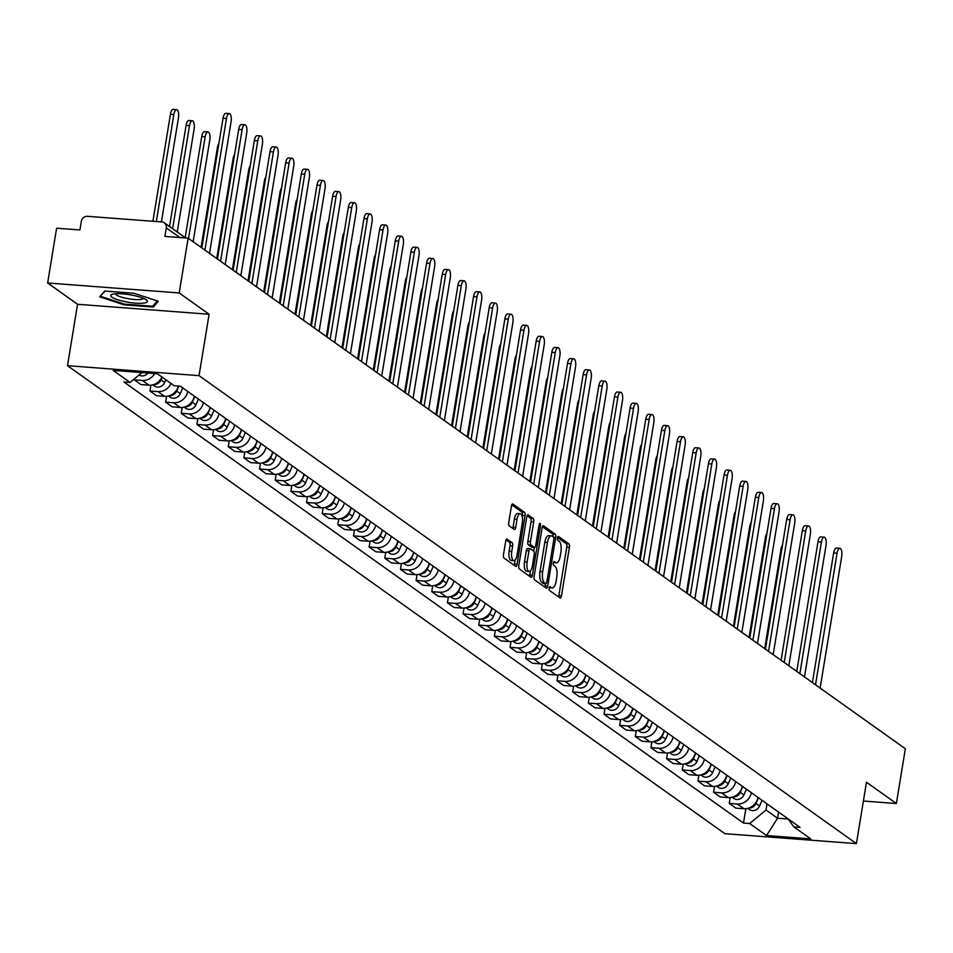 <?xml version="1.0" encoding="UTF-8"?>
<svg xmlns="http://www.w3.org/2000/svg" width="953" height="953" viewBox="0 0 953 953"><rect width="100%" height="100%" fill="white"/><g stroke="black" fill="none" stroke-linecap="round" stroke-linejoin="round"><path stroke-width="1.43" d="M549.178 588.108A1.954 0.739 94.3 0 0 549.559 590.491L560.03 597.948A2.799 1.06 94.3 0 0 560.257 598.031A2.799 1.06 94.3 0 0 561.46 595.947L569.429 547.296A2.799 1.06 94.3 0 0 568.881 543.889L558.41 536.444A1.954 0.739 94.3 0 0 558.255 536.372A1.954 0.739 94.3 0 0 557.41 537.837A1.954 0.739 94.3 0 0 557.791 540.22L559.149 541.185A8.958 3.395 94.3 0 1 560.888 552.085L560.221 556.135A8.958 3.395 94.3 0 1 556.397 562.818A8.958 3.395 94.3 0 1 555.659 562.544L554.301 561.579A1.954 0.739 94.3 0 0 554.134 561.508A1.954 0.739 94.3 0 0 553.3 562.973A1.954 0.739 94.3 0 0 553.681 565.355L555.039 566.32A8.958 3.395 94.3 0 1 556.766 577.22L556.111 581.27A8.958 3.395 94.3 0 1 552.275 587.953A8.958 3.395 94.3 0 1 551.537 587.679L550.179 586.714A1.954 0.739 94.3 0 0 550.024 586.643A1.954 0.739 94.3 0 0 549.178 588.108M507.151 539.017A2.799 1.06 94.3 0 0 506.913 538.933A2.799 1.06 94.3 0 0 505.721 541.018L503.482 554.67A2.799 1.06 94.3 0 0 504.03 558.077L515.644 566.356A2.799 1.06 94.3 0 0 515.883 566.439A2.799 1.06 94.3 0 0 517.074 564.355L525.043 515.704A2.799 1.06 94.3 0 0 524.507 512.297L512.881 504.018A2.799 1.06 94.3 0 0 512.643 503.934A2.799 1.06 94.3 0 0 511.451 506.019L508.747 522.506A2.799 1.06 94.3 0 0 509.295 525.913L514.263 529.451A2.799 1.06 94.3 0 0 514.501 529.546A2.799 1.06 94.3 0 0 515.692 527.45L517.038 519.278A7.493 2.835 94.3 0 1 520.231 513.691A7.493 2.835 94.3 0 1 522.304 523.03L517.062 555.051A7.493 2.835 94.3 0 1 513.858 560.65A7.493 2.835 94.3 0 1 511.785 551.299L512.666 545.962A2.799 1.06 94.3 0 0 512.118 542.567L506.674 538.981M199.046 375.649L209.1 314.252L179.188 292.952L188.158 238.167L905.35 748.736L896.38 803.522L866.468 782.234L856.413 843.631L199.046 375.649L67.508 365.678L724.876 833.672L856.413 843.631M534.121 576.482A2.799 1.06 94.3 0 0 534.669 579.889L546.283 588.156A2.799 1.06 94.3 0 0 546.522 588.251A2.799 1.06 94.3 0 0 547.713 586.155L555.682 537.516A2.799 1.06 94.3 0 0 555.134 534.109L543.52 525.83A2.799 1.06 94.3 0 0 543.281 525.746A2.799 1.06 94.3 0 0 542.09 527.831L534.121 576.482M530.964 577.256L519.349 568.977A2.799 1.06 94.3 0 1 518.801 565.582L526.771 516.931A2.799 1.06 94.3 0 1 527.962 514.834A2.799 1.06 94.3 0 1 528.2 514.93L533.168 518.468A2.799 1.06 94.3 0 1 533.716 521.875L530.487 541.602A2.799 1.06 94.3 0 0 531.024 545.009L534.323 547.356A2.799 1.06 94.3 0 0 534.562 547.439A2.799 1.06 94.3 0 0 535.753 545.354L539.112 524.817A1.954 0.739 94.3 0 1 539.958 523.352A1.954 0.739 94.3 0 1 540.494 525.794L532.393 575.255A2.799 1.06 94.3 0 1 531.202 577.339A2.799 1.06 94.3 0 1 530.964 577.256M179.188 292.952L47.65 282.993L56.62 228.196L79.909 229.959L81.303 221.43A5.706 5.146 -54.6 0 1 87.462 216.319L161.915 221.954A5.706 5.146 -54.6 0 1 164.321 222.823L185.609 237.964M47.65 282.993L77.562 304.281L67.508 365.678M188.158 238.167L164.881 236.404L166.275 227.862A5.706 5.146 -54.6 0 0 164.321 222.823M863.394 801.02L896.38 803.522M751.357 792.693A13.116 11.829 125.4 0 1 737.265 803.998L743.888 808.716A13.116 11.829 -54.6 0 0 757.98 797.411M743.888 808.716L735.859 808.108L729.236 803.391L730.189 797.554M737.265 803.998L729.236 803.391M714.536 786.404L713.583 792.253L720.206 796.958L728.235 797.578A13.116 11.829 -54.6 0 0 742.327 786.261M735.704 781.543A13.116 11.829 125.4 0 1 721.6 792.86L713.583 792.253M698.883 775.265L697.93 781.103L704.553 785.82L712.57 786.428A13.116 11.829 -54.6 0 0 726.674 775.111M720.051 770.405A13.116 11.829 125.4 0 1 705.947 781.71L697.93 781.103M683.23 764.115L682.265 769.953L688.888 774.67L696.917 775.277A13.116 11.829 -54.6 0 0 711.009 763.972M704.386 759.255A13.116 11.829 125.4 0 1 690.294 770.56L682.265 769.953M667.565 752.977L666.612 758.814L673.235 763.532L681.264 764.139A13.116 11.829 -54.6 0 0 695.356 752.822M688.733 748.105A13.116 11.829 125.4 0 1 674.641 759.422L666.612 758.814M651.912 741.827L650.959 747.664L657.582 752.382L665.599 752.989A13.116 11.829 -54.6 0 0 679.703 741.672M673.08 736.967A13.116 11.829 125.4 0 1 658.976 748.272L650.959 747.664M636.259 730.677L635.294 736.514L641.917 741.231L649.946 741.839A13.116 11.829 -54.6 0 0 664.038 730.534M657.415 725.817A13.116 11.829 125.4 0 1 643.323 737.122L635.294 736.514M620.594 719.539L619.641 725.376L626.264 730.093L634.293 730.701A13.116 11.829 -54.6 0 0 648.385 719.384M641.762 714.667A13.116 11.829 125.4 0 1 627.67 725.983L619.641 725.376M604.941 708.389L603.988 714.226L610.611 718.943L618.628 719.551A13.116 11.829 -54.6 0 0 632.732 708.246M626.109 703.528A13.116 11.829 125.4 0 1 612.005 714.833L603.988 714.226M589.288 697.239L588.335 703.076L594.958 707.793L602.975 708.401A13.116 11.829 -54.6 0 0 617.067 697.096M610.444 692.378A13.116 11.829 125.4 0 1 596.352 703.683L588.335 703.076M573.635 686.1L572.67 691.938L579.293 696.655L587.322 697.262A13.116 11.829 -54.6 0 0 601.414 685.946M594.791 681.228A13.116 11.829 125.4 0 1 580.699 692.545L572.67 691.938M557.97 674.95L557.017 680.787L563.64 685.505L571.669 686.112A13.116 11.829 -54.6 0 0 585.761 674.807M579.138 670.09A13.116 11.829 125.4 0 1 565.046 681.395L557.017 680.787M542.317 663.8L541.364 669.637L547.987 674.355L556.004 674.962A13.116 11.829 -54.6 0 0 570.108 663.657M563.485 658.94A13.116 11.829 125.4 0 1 549.381 670.257L541.364 669.637M526.664 652.662L525.699 658.499L532.322 663.217L540.351 663.824A13.116 11.829 -54.6 0 0 554.443 652.507M547.82 647.79A13.116 11.829 125.4 0 1 533.728 659.107L525.699 658.499M510.999 641.512L510.046 647.349L516.669 652.066L524.698 652.674A13.116 11.829 -54.6 0 0 538.79 641.369M532.167 636.652A13.116 11.829 125.4 0 1 518.075 647.957L510.046 647.349M495.346 630.362L494.393 636.211L501.016 640.916L509.033 641.524A13.116 11.829 -54.6 0 0 523.137 630.219M516.514 625.502A13.116 11.829 125.4 0 1 502.41 636.818L494.393 636.211M479.693 619.224L478.728 625.061L485.363 629.778L493.38 630.386A13.116 11.829 -54.6 0 0 507.472 619.069M500.849 614.351A13.116 11.829 125.4 0 1 486.757 625.668L478.728 625.061M464.028 608.074L463.075 613.911L469.698 618.628L477.727 619.236A13.116 11.829 -54.6 0 0 491.819 607.931M485.196 603.213A13.116 11.829 125.4 0 1 471.104 614.518L463.075 613.911M448.375 596.923L447.422 602.772L454.045 607.478L462.074 608.085A13.116 11.829 -54.6 0 0 476.166 596.781M469.543 592.063A13.116 11.829 125.4 0 1 455.439 603.38L447.422 602.772M432.722 585.785L431.769 591.622L438.392 596.34L446.409 596.947A13.116 11.829 -54.6 0 0 460.513 585.63M453.89 580.913A13.116 11.829 125.4 0 1 439.786 592.23L431.769 591.622M417.069 574.635L416.104 580.472L422.727 585.19L430.756 585.797A13.116 11.829 -54.6 0 0 444.848 574.492M438.225 569.775A13.116 11.829 125.4 0 1 424.133 581.08L416.104 580.472M401.404 563.485L400.451 569.334L407.074 574.04L415.103 574.647A13.116 11.829 -54.6 0 0 429.195 563.342M422.572 558.625A13.116 11.829 125.4 0 1 408.48 569.942L400.451 569.334M385.751 552.347L384.798 558.184L391.421 562.901L399.438 563.509A13.116 11.829 -54.6 0 0 413.542 552.192M406.919 547.487A13.116 11.829 125.4 0 1 392.815 558.792L384.798 558.184M370.098 541.197L369.133 547.034L375.756 551.751L383.785 552.359A13.116 11.829 -54.6 0 0 397.877 541.054M391.254 536.336A13.116 11.829 125.4 0 1 377.162 547.641L369.133 547.034M354.433 530.047L353.48 535.896L360.103 540.613L368.132 541.221A13.116 11.829 -54.6 0 0 382.224 529.904M375.601 525.186A13.116 11.829 125.4 0 1 361.509 536.503L353.48 535.896M338.78 518.909L337.827 524.746L344.45 529.463L352.467 530.071A13.116 11.829 -54.6 0 0 366.571 518.754M359.948 514.048A13.116 11.829 125.4 0 1 345.844 525.353L337.827 524.746M323.127 507.758L322.174 513.596L328.797 518.313L336.814 518.92A13.116 11.829 -54.6 0 0 350.918 507.615M344.283 502.898A13.116 11.829 125.4 0 1 330.191 514.203L322.174 513.596M307.474 496.62L306.509 502.457L313.132 507.175L321.161 507.782A13.116 11.829 -54.6 0 0 335.253 496.465M328.63 491.748A13.116 11.829 125.4 0 1 314.538 503.065L306.509 502.457M291.809 485.47L290.856 491.307L297.479 496.025L305.508 496.632A13.116 11.829 -54.6 0 0 319.6 485.315M312.977 480.61A13.116 11.829 125.4 0 1 298.885 491.915L290.856 491.307M276.156 474.32L275.203 480.157L281.826 484.874L289.843 485.482A13.116 11.829 -54.6 0 0 303.947 474.177M297.324 469.46A13.116 11.829 125.4 0 1 283.22 480.765L275.203 480.157M260.503 463.182L259.538 469.019L266.161 473.736L274.19 474.344A13.116 11.829 -54.6 0 0 288.282 463.027M281.659 458.31A13.116 11.829 125.4 0 1 267.567 469.626L259.538 469.019M244.838 452.032L243.885 457.869L250.508 462.586L258.537 463.194A13.116 11.829 -54.6 0 0 272.629 451.889M266.006 447.171A13.116 11.829 125.4 0 1 251.914 458.476L243.885 457.869M229.185 440.882L228.232 446.719L234.855 451.436L242.872 452.044A13.116 11.829 -54.6 0 0 256.976 440.739M250.353 436.021A13.116 11.829 125.4 0 1 236.249 447.326L228.232 446.719M213.532 429.743L212.579 435.581L219.202 440.298L227.219 440.905A13.116 11.829 -54.6 0 0 241.312 429.589M234.688 424.871A13.116 11.829 125.4 0 1 220.596 436.188L212.579 435.581M197.867 418.593L196.914 424.43L203.537 429.148L211.566 429.755A13.116 11.829 -54.6 0 0 225.658 418.45M219.035 413.733A13.116 11.829 125.4 0 1 204.943 425.038L196.914 424.43M182.214 407.443L181.261 413.28L187.884 417.998L195.913 418.605A13.116 11.829 -54.6 0 0 210.005 407.3M203.382 402.583A13.116 11.829 125.4 0 1 189.278 413.9L181.261 413.28M166.561 396.305L165.608 402.142L172.231 406.86L180.248 407.467A13.116 11.829 -54.6 0 0 194.352 396.15M187.729 391.433A13.116 11.829 125.4 0 1 173.625 402.75L165.608 402.142M150.908 385.155L149.943 390.992L156.566 395.709L164.595 396.317A13.116 11.829 -54.6 0 0 178.437 386.084M171.028 383.487A13.116 11.829 125.4 0 1 157.972 391.6L149.943 390.992M134.468 378.758L134.29 379.854L140.913 384.559L148.942 385.167A13.116 11.829 -54.6 0 0 161.998 377.054M154.731 373.564A13.116 11.829 125.4 0 1 142.319 380.461L134.29 379.854M767.022 803.844L766.009 810.002L777.553 818.222L788.06 819.02M778.565 812.063L777.553 818.222L766.546 835.543L749.677 823.547L766.009 810.002M787.762 818.603L793.873 826.894L810.741 838.902L766.546 835.543M141.902 372.599L130.037 382.427L123.854 381.95L743.495 823.07L749.677 823.547M130.037 382.427L113.181 370.419L157.376 373.767L174.244 385.774L180.427 386.239L800.055 827.359L793.873 826.894M209.1 314.252L77.562 304.281M104.627 291.046L99.66 296.824L123.997 304.829L153.314 307.057L158.293 301.267L133.944 293.262L104.627 291.046M745.854 808.704L743.495 823.07M153.636 305.103L153.314 307.057M124.128 304.055L123.997 304.829M549.273 587.679A8.958 3.395 94.3 0 0 549.643 587.763L552.275 587.953M553.395 562.544A8.958 3.395 94.3 0 0 553.764 562.627L556.397 562.818M558.529 596.876A2.799 1.06 94.3 0 0 558.827 595.744L566.797 547.093A2.799 1.06 94.3 0 0 566.249 543.686L557.493 537.456M553.109 536.884A2.799 1.06 94.3 0 0 552.514 533.906L542.388 526.699M544.782 587.096A2.799 1.06 94.3 0 0 545.08 585.964L545.461 583.629M545.819 583.605A1.954 0.739 94.3 0 0 545.986 583.665A1.954 0.739 94.3 0 0 546.819 582.2L553.812 539.505A1.954 0.739 94.3 0 0 553.431 537.123L552.001 536.098A8.958 3.395 94.3 0 0 551.263 535.824A8.958 3.395 94.3 0 0 547.439 542.507L542.662 571.693A8.958 3.395 94.3 0 0 544.389 582.593L545.819 583.605L543.198 583.403A1.954 0.739 94.3 0 0 543.353 583.474A1.954 0.739 94.3 0 0 543.52 583.427M549.381 535.908A8.958 3.395 94.3 0 0 548.642 535.622A8.958 3.395 94.3 0 0 544.806 542.305L547.439 542.507M543.198 583.403L541.769 582.39A8.958 3.395 94.3 0 1 540.029 571.502L544.806 542.305M527.069 515.799L530.535 518.265L533.168 518.468M532.167 547.189A2.799 1.06 94.3 0 1 531.929 547.248A2.799 1.06 94.3 0 1 531.691 547.153L528.391 544.806A2.799 1.06 94.3 0 1 527.855 541.399L531.083 521.672A2.799 1.06 94.3 0 0 530.535 518.265M534.288 547.427L533.68 551.12A2.799 1.06 94.3 0 1 534.252 554.539L532.405 565.832A7.493 2.835 94.3 0 1 529.201 571.419A7.493 2.835 94.3 0 1 527.128 562.079L528.975 550.786A2.799 1.06 94.3 0 1 530.178 548.702A2.799 1.06 94.3 0 1 530.404 548.785L533.704 551.144M530.464 570.787L529.761 575.052L532.393 575.255M529.928 548.749L527.771 548.594A2.799 1.06 94.3 0 0 527.545 548.499A2.799 1.06 94.3 0 0 526.342 550.596L524.495 561.877A7.493 2.835 94.3 0 0 526.568 571.216L529.201 571.419M529.463 576.184A2.799 1.06 94.3 0 0 529.761 575.052M513.858 560.65L511.225 560.447A7.493 2.835 94.3 0 1 509.164 551.108L510.034 545.771A2.799 1.06 94.3 0 0 509.486 542.364L506.019 539.886M520.231 513.691L517.598 513.488A7.493 2.835 94.3 0 0 514.406 519.075L517.038 519.278M512.762 528.379A2.799 1.06 94.3 0 0 513.059 527.259L514.406 519.075M522.232 516.633L522.411 515.502A2.799 1.06 94.3 0 0 521.875 512.095L511.749 504.887M514.144 565.284A2.799 1.06 94.3 0 0 514.441 564.152L515.12 560.019M758.445 797.732L755.967 803.45A7.124 6.433 125.4 0 1 748.844 808.049M762.055 800.306L759.577 806.024A7.124 6.433 125.4 0 1 749.403 809.538L747.76 808.37M764.711 648.612L781.031 548.952A6.564 2.49 -85.7 0 1 782.532 544.842M812.421 682.574L833.649 552.943A6.564 2.49 -85.7 0 1 836.448 548.046L839.867 548.309A6.564 2.49 94.3 0 0 837.068 553.205L815.518 684.778M820.14 688.066L841.69 556.492A6.564 2.49 94.3 0 0 839.867 548.309M742.792 786.594L740.314 792.312A7.124 6.433 125.4 0 1 733.179 796.899M746.402 789.167L743.924 794.885A7.124 6.433 125.4 0 1 733.739 798.4L732.107 797.232M749.058 637.462L765.378 537.814A6.564 2.49 -85.7 0 1 766.867 533.692M727.127 775.444L724.661 781.162A7.124 6.433 125.4 0 1 717.526 785.76M730.748 778.017L728.271 783.735A7.124 6.433 125.4 0 1 718.085 787.249L716.442 786.082M733.405 626.324L749.713 526.664A6.564 2.49 -85.7 0 1 751.214 522.554M711.474 764.294L708.996 770.012A7.124 6.433 125.4 0 1 701.873 774.61M715.084 766.867L712.618 772.585A7.124 6.433 125.4 0 1 702.432 776.099L700.789 774.932M717.74 615.173L734.06 515.513A6.564 2.49 -85.7 0 1 735.561 511.404M143.26 303.161A18.536 3.824 -170.7 0 0 146.321 299.897A18.536 3.824 -170.7 0 0 132.181 295.168A18.536 3.824 -170.7 0 0 114.86 293.822A18.536 3.824 -170.7 0 0 112.263 294.322A18.536 3.824 -170.7 0 0 119.566 300.326A18.536 3.824 -170.7 0 0 143.26 303.161M115.623 293.762A14.033 2.895 -170.7 0 0 124.712 297.991A14.033 2.895 -170.7 0 0 140.222 299.516A14.033 2.895 -170.7 0 0 143.319 298.289M100.804 295.501L105.187 291.082M157.233 300.922L152.647 306.247L124.247 304.102L100.661 296.347M796.768 671.424L817.996 541.792A6.564 2.49 -85.7 0 1 820.795 536.896L824.214 537.158A6.564 2.49 94.3 0 0 821.415 542.054L799.865 673.64M804.475 676.928L826.025 545.342A6.564 2.49 94.3 0 0 824.214 537.158M781.103 660.286L802.331 530.654A6.564 2.49 -85.7 0 1 805.142 525.758L808.561 526.008A6.564 2.49 94.3 0 0 805.75 530.904L784.212 662.49M788.822 665.778L810.372 534.192A6.564 2.49 94.3 0 0 808.561 526.008M765.45 649.136L786.678 519.504A6.564 2.49 -85.7 0 1 789.477 514.608L792.896 514.87A6.564 2.49 94.3 0 0 790.097 519.766L768.547 651.34M773.169 654.628L794.719 523.054A6.564 2.49 94.3 0 0 792.896 514.87M695.821 753.156L693.343 758.874A7.124 6.433 125.4 0 1 686.208 763.46M699.431 755.729L696.953 761.447A7.124 6.433 125.4 0 1 686.768 764.961L685.136 763.794M702.087 604.023L718.407 504.375A6.564 2.49 -85.7 0 1 719.908 500.254M680.156 742.006L677.69 747.724A7.124 6.433 125.4 0 1 670.555 752.322M683.777 744.579L681.3 750.297A7.124 6.433 125.4 0 1 671.115 753.811L669.471 752.644M686.434 592.885L702.754 493.225A6.564 2.49 -85.7 0 1 704.243 489.115M749.797 637.986L771.025 508.354A6.564 2.49 -85.7 0 1 773.824 503.458L777.243 503.72A6.564 2.49 94.3 0 0 774.444 508.616L752.894 640.202M757.516 643.489L779.054 511.904A6.564 2.49 94.3 0 0 777.243 503.72M734.132 626.848L755.36 497.216A6.564 2.49 -85.7 0 1 758.171 492.32L761.59 492.57A6.564 2.49 94.3 0 0 758.791 497.466L737.241 629.051M741.851 632.339L763.401 500.754A6.564 2.49 94.3 0 0 761.59 492.57M664.503 730.856L662.025 736.574A7.124 6.433 125.4 0 1 654.902 741.172M668.113 733.429L665.647 739.147A7.124 6.433 125.4 0 1 655.461 742.661L653.818 741.494M670.769 581.735L687.089 482.075A6.564 2.49 -85.7 0 1 688.59 477.965M648.85 719.718L646.372 725.436A7.124 6.433 125.4 0 1 639.249 730.022M652.46 722.291L649.982 728.009A7.124 6.433 125.4 0 1 639.808 731.523L638.165 730.355M655.116 570.585L671.436 470.937A6.564 2.49 -85.7 0 1 672.937 466.815M633.197 708.567L630.719 714.285A7.124 6.433 125.4 0 1 623.584 718.884M636.807 711.141L634.329 716.859A7.124 6.433 125.4 0 1 624.144 720.373L622.512 719.205M639.463 559.447L655.783 459.787A6.564 2.49 -85.7 0 1 657.272 455.677M617.532 697.417L615.054 703.135A7.124 6.433 125.4 0 1 607.931 707.734M621.153 699.99L618.676 705.708A7.124 6.433 125.4 0 1 608.49 709.223L606.847 708.055M623.798 548.297L640.118 448.637A6.564 2.49 -85.7 0 1 641.619 444.527M601.879 686.279L599.401 691.997A7.124 6.433 125.4 0 1 592.278 696.583M605.489 688.852L603.011 694.57A7.124 6.433 125.4 0 1 592.837 698.084L591.194 696.917M608.145 537.147L624.465 437.498A6.564 2.49 -85.7 0 1 625.966 433.377M586.226 675.129L583.748 680.847A7.124 6.433 125.4 0 1 576.613 685.445M589.836 677.702L587.358 683.42A7.124 6.433 125.4 0 1 577.173 686.934L575.541 685.767M592.492 526.008L608.812 426.348A6.564 2.49 -85.7 0 1 610.301 422.239M570.561 663.979L568.095 669.697A7.124 6.433 125.4 0 1 560.96 674.295M574.183 666.552L571.705 672.27A7.124 6.433 125.4 0 1 561.52 675.784L559.876 674.617M576.839 514.858L593.159 415.198A6.564 2.49 -85.7 0 1 594.648 411.088M554.908 652.841L552.43 658.559A7.124 6.433 125.4 0 1 545.307 663.157M558.518 655.414L556.052 661.132A7.124 6.433 125.4 0 1 545.866 664.646L544.223 663.479M561.174 503.72L577.494 404.06A6.564 2.49 -85.7 0 1 578.995 399.938M718.479 615.698L739.707 486.066A6.564 2.49 -85.7 0 1 742.506 481.17L745.937 481.432A6.564 2.49 94.3 0 0 743.126 486.328L721.576 617.901M726.198 621.189L747.748 489.616A6.564 2.49 94.3 0 0 745.937 481.432M702.826 604.547L724.054 474.916A6.564 2.49 -85.7 0 1 726.853 470.02L730.272 470.282A6.564 2.49 94.3 0 0 727.473 475.178L705.923 606.763M710.545 610.051L732.083 478.466A6.564 2.49 94.3 0 0 730.272 470.282M687.173 593.409L708.401 463.777A6.564 2.49 -85.7 0 1 711.2 458.881L714.619 459.132A6.564 2.49 94.3 0 0 711.82 464.028L690.27 595.613M694.88 598.901L716.43 467.315A6.564 2.49 94.3 0 0 714.619 459.132M671.508 582.259L692.736 452.627A6.564 2.49 -85.7 0 1 695.547 447.731L698.966 447.993A6.564 2.49 94.3 0 0 696.155 452.889L674.617 584.463M679.227 587.751L700.777 456.177A6.564 2.49 94.3 0 0 698.966 447.993M655.855 571.109L677.083 441.477A6.564 2.49 -85.7 0 1 679.882 436.581L683.301 436.843A6.564 2.49 94.3 0 0 680.502 441.739L658.952 573.325M663.574 576.613L685.124 445.027A6.564 2.49 94.3 0 0 683.301 436.843M640.202 559.971L661.43 430.339A6.564 2.49 -85.7 0 1 664.229 425.443L667.648 425.693A6.564 2.49 94.3 0 0 664.849 430.589L643.299 562.175M647.909 565.463L669.459 433.877A6.564 2.49 94.3 0 0 667.648 425.693M624.537 548.821L645.765 419.189A6.564 2.49 -85.7 0 1 648.576 414.293L651.995 414.555A6.564 2.49 94.3 0 0 649.184 419.451L627.646 551.025M632.256 554.312L653.806 422.739A6.564 2.49 94.3 0 0 651.995 414.555M608.884 537.683L630.112 408.039A6.564 2.49 -85.7 0 1 632.911 403.143L636.342 403.405A6.564 2.49 94.3 0 0 633.531 408.301L611.981 539.886M616.603 543.174L638.153 411.589A6.564 2.49 94.3 0 0 636.342 403.405M539.255 641.691L536.777 647.409A7.124 6.433 125.4 0 1 529.642 652.007M542.865 644.264L540.387 649.982A7.124 6.433 125.4 0 1 530.202 653.496L528.57 652.328M545.521 492.57L561.841 392.91A6.564 2.49 -85.7 0 1 563.342 388.8M523.59 630.552L521.124 636.27A7.124 6.433 125.4 0 1 513.989 640.857M527.212 633.114L524.734 638.832A7.124 6.433 125.4 0 1 514.549 642.358L512.905 641.178M529.868 481.42L546.188 381.76A6.564 2.49 -85.7 0 1 547.677 377.65M507.937 619.402L505.459 625.12A7.124 6.433 125.4 0 1 498.336 629.719M511.547 621.975L509.081 627.693A7.124 6.433 125.4 0 1 498.895 631.208L497.252 630.04M514.203 470.282L530.523 370.622A6.564 2.49 -85.7 0 1 532.024 366.5M492.284 608.252L489.806 613.97A7.124 6.433 125.4 0 1 482.683 618.568M495.894 610.825L493.416 616.543A7.124 6.433 125.4 0 1 483.242 620.058L481.599 618.89M498.55 459.132L514.87 359.472A6.564 2.49 -85.7 0 1 516.371 355.362M476.631 597.114L474.153 602.832A7.124 6.433 125.4 0 1 467.018 607.418M480.241 599.675L477.763 605.393A7.124 6.433 125.4 0 1 467.578 608.919L465.946 607.752M482.897 447.981L499.217 348.321A6.564 2.49 -85.7 0 1 500.706 344.212M460.966 585.964L458.5 591.682A7.124 6.433 125.4 0 1 451.365 596.28M464.587 588.537L462.11 594.255A7.124 6.433 125.4 0 1 451.925 597.769L450.281 596.602M467.244 436.843L483.552 337.183A6.564 2.49 -85.7 0 1 485.053 333.062M445.313 574.814L442.835 580.532A7.124 6.433 125.4 0 1 435.712 585.13M448.923 577.387L446.457 583.105A7.124 6.433 125.4 0 1 436.271 586.619L434.628 585.452M451.579 425.693L467.899 326.033A6.564 2.49 -85.7 0 1 469.4 321.923M429.66 563.676L427.182 569.394A7.124 6.433 125.4 0 1 420.047 573.98M433.27 566.249L430.792 571.967A7.124 6.433 125.4 0 1 420.607 575.481L418.975 574.314M435.926 414.543L452.246 314.895A6.564 2.49 -85.7 0 1 453.747 310.773M413.995 552.526L411.529 558.244A7.124 6.433 125.4 0 1 404.394 562.842M417.617 555.099L415.139 560.817A7.124 6.433 125.4 0 1 404.954 564.331L403.31 563.163M420.273 403.405L436.593 303.745A6.564 2.49 -85.7 0 1 438.082 299.623M398.342 541.375L395.864 547.093A7.124 6.433 125.4 0 1 388.741 551.692M401.952 543.949L399.486 549.667A7.124 6.433 125.4 0 1 389.3 553.181L387.657 552.013M404.608 392.255L420.928 292.595A6.564 2.49 -85.7 0 1 422.429 288.485M382.689 530.237L380.211 535.955A7.124 6.433 125.4 0 1 373.088 540.542M386.299 532.81L383.821 538.528A7.124 6.433 125.4 0 1 373.647 542.043L372.004 540.875M388.955 381.105L405.275 281.457A6.564 2.49 -85.7 0 1 406.776 277.335M367.036 519.087L364.558 524.805A7.124 6.433 125.4 0 1 357.423 529.403M370.646 521.66L368.168 527.378A7.124 6.433 125.4 0 1 357.983 530.892L356.351 529.725M373.302 369.967L389.622 270.307A6.564 2.49 -85.7 0 1 391.111 266.197M351.371 507.937L348.893 513.655A7.124 6.433 125.4 0 1 341.77 518.253M354.992 510.51L352.515 516.228A7.124 6.433 125.4 0 1 342.33 519.742L340.686 518.575M357.637 358.816L373.957 259.156A6.564 2.49 -85.7 0 1 375.458 255.047M335.718 496.799L333.24 502.517A7.124 6.433 125.4 0 1 326.117 507.103M339.328 499.372L336.85 505.09A7.124 6.433 125.4 0 1 326.676 508.604L325.033 507.437M341.984 347.666L358.304 248.018A6.564 2.49 -85.7 0 1 359.805 243.897M320.065 485.649L317.587 491.367A7.124 6.433 125.4 0 1 310.452 495.965M323.675 488.222L321.197 493.94A7.124 6.433 125.4 0 1 311.012 497.454L309.38 496.287M326.331 336.528L342.651 236.868A6.564 2.49 -85.7 0 1 344.14 232.758M593.231 526.532L614.459 396.901A6.564 2.49 -85.7 0 1 617.258 392.005L620.677 392.255A6.564 2.49 94.3 0 0 617.878 397.151L596.328 528.736M600.95 532.024L622.488 400.439A6.564 2.49 94.3 0 0 620.677 392.255M577.566 515.382L598.794 385.751A6.564 2.49 -85.7 0 1 601.605 380.855L605.024 381.117A6.564 2.49 94.3 0 0 602.225 386.013L580.675 517.598M585.285 520.874L606.835 389.3A6.564 2.49 94.3 0 0 605.024 381.117M561.913 504.244L583.141 374.6A6.564 2.49 -85.7 0 1 585.952 369.704L589.371 369.967A6.564 2.49 94.3 0 0 586.56 374.863L565.01 506.448M569.632 509.736L591.182 378.15A6.564 2.49 94.3 0 0 589.371 369.967M546.26 493.094L567.488 363.462A6.564 2.49 -85.7 0 1 570.287 358.566L573.706 358.816A6.564 2.49 94.3 0 0 570.907 363.724L549.357 495.298M553.979 498.586L575.529 367A6.564 2.49 94.3 0 0 573.706 358.816M530.607 481.944L551.835 352.312A6.564 2.49 -85.7 0 1 554.634 347.416L558.053 347.678A6.564 2.49 94.3 0 0 555.254 352.574L533.704 484.16M538.314 487.436L559.864 355.862A6.564 2.49 94.3 0 0 558.053 347.678M514.942 470.806L536.17 341.162A6.564 2.49 -85.7 0 1 538.981 336.266L542.4 336.528A6.564 2.49 94.3 0 0 539.589 341.424L518.051 473.01M522.661 476.297L544.211 344.712A6.564 2.49 94.3 0 0 542.4 336.528M499.289 459.656L520.517 330.024A6.564 2.49 -85.7 0 1 523.316 325.128L526.735 325.39A6.564 2.49 94.3 0 0 523.936 330.286L502.386 461.86M507.008 465.147L528.558 333.562A6.564 2.49 94.3 0 0 526.735 325.39M483.636 448.506L504.864 318.874A6.564 2.49 -85.7 0 1 507.663 313.978L511.082 314.24A6.564 2.49 94.3 0 0 508.283 319.136L486.733 450.721M491.355 454.009L512.893 322.424A6.564 2.49 94.3 0 0 511.082 314.24M467.971 437.367L489.199 307.736A6.564 2.49 -85.7 0 1 492.01 302.828L495.429 303.09A6.564 2.49 94.3 0 0 492.63 307.986L471.08 439.571M475.69 442.859L497.24 311.274A6.564 2.49 94.3 0 0 495.429 303.09M452.318 426.217L473.546 296.586A6.564 2.49 -85.7 0 1 476.345 291.689L479.776 291.952A6.564 2.49 94.3 0 0 476.965 296.848L455.415 428.421M460.037 431.709L481.587 300.135A6.564 2.49 94.3 0 0 479.776 291.952M436.665 415.067L457.893 285.435A6.564 2.49 -85.7 0 1 460.692 280.539L464.111 280.801A6.564 2.49 94.3 0 0 461.312 285.697L439.762 417.283M444.384 420.571L465.922 288.985A6.564 2.49 94.3 0 0 464.111 280.801M421.012 403.929L442.24 274.297A6.564 2.49 -85.7 0 1 445.039 269.401L448.458 269.651A6.564 2.49 94.3 0 0 445.659 274.547L424.109 406.133M428.719 409.421L450.269 277.835A6.564 2.49 94.3 0 0 448.458 269.651M405.347 392.779L426.575 263.147A6.564 2.49 -85.7 0 1 429.386 258.251L432.805 258.513A6.564 2.49 94.3 0 0 429.994 263.409L408.456 394.983M413.066 398.271L434.616 266.697A6.564 2.49 94.3 0 0 432.805 258.513M389.694 381.629L410.922 251.997A6.564 2.49 -85.7 0 1 413.721 247.101L417.14 247.363A6.564 2.49 94.3 0 0 414.341 252.259L392.791 383.845M397.413 387.132L418.963 255.547A6.564 2.49 94.3 0 0 417.14 247.363M374.041 370.491L395.269 240.859A6.564 2.49 -85.7 0 1 398.068 235.963L401.487 236.213A6.564 2.49 94.3 0 0 398.688 241.109L377.138 372.694M381.748 375.982L403.298 244.397A6.564 2.49 94.3 0 0 401.487 236.213M304.4 474.499L301.934 480.217A7.124 6.433 125.4 0 1 294.799 484.815M308.022 477.072L305.544 482.79A7.124 6.433 125.4 0 1 295.359 486.304L293.715 485.137M310.678 325.378L326.998 225.718A6.564 2.49 -85.7 0 1 328.487 221.608M358.376 359.341L379.604 229.709A6.564 2.49 -85.7 0 1 382.415 224.813L385.834 225.075A6.564 2.49 94.3 0 0 383.023 229.971L361.485 361.544M366.095 364.832L387.645 233.259A6.564 2.49 94.3 0 0 385.834 225.075M288.747 463.361L286.269 469.079A7.124 6.433 125.4 0 1 279.146 473.665M292.357 465.934L289.891 471.652A7.124 6.433 125.4 0 1 279.705 475.166L278.062 473.998M295.013 314.228L311.333 214.58A6.564 2.49 -85.7 0 1 312.834 210.458M342.723 348.19L363.951 218.559A6.564 2.49 -85.7 0 1 366.75 213.663L370.181 213.925A6.564 2.49 94.3 0 0 367.37 218.821L345.82 350.406M350.442 353.694L371.992 222.109A6.564 2.49 94.3 0 0 370.181 213.925M273.094 452.21L270.616 457.928A7.124 6.433 125.4 0 1 263.493 462.527M276.704 454.784L274.226 460.502A7.124 6.433 125.4 0 1 264.041 464.016L262.409 462.848M279.36 303.09L295.68 203.43A6.564 2.49 -85.7 0 1 297.181 199.32M327.07 337.052L348.298 207.42A6.564 2.49 -85.7 0 1 351.097 202.524L354.516 202.775A6.564 2.49 94.3 0 0 351.717 207.671L330.167 339.256M334.789 342.544L356.327 210.958A6.564 2.49 94.3 0 0 354.516 202.775M257.429 441.06L254.963 446.778A7.124 6.433 125.4 0 1 247.828 451.377M261.051 443.633L258.573 449.351A7.124 6.433 125.4 0 1 248.388 452.866L246.744 451.698M263.707 291.94L280.027 192.28A6.564 2.49 -85.7 0 1 281.516 188.17M311.405 325.902L332.633 196.27A6.564 2.49 -85.7 0 1 335.444 191.374L338.863 191.636A6.564 2.49 94.3 0 0 336.064 196.532L314.514 328.106M319.124 331.394L340.674 199.82A6.564 2.49 94.3 0 0 338.863 191.636M241.776 429.922L239.298 435.64A7.124 6.433 125.4 0 1 232.175 440.226M245.386 432.495L242.92 438.213A7.124 6.433 125.4 0 1 232.735 441.727L231.091 440.56M248.042 280.79L264.362 181.141A6.564 2.49 -85.7 0 1 265.863 177.02M295.752 314.752L316.98 185.12A6.564 2.49 -85.7 0 1 319.791 180.224L323.21 180.486A6.564 2.49 94.3 0 0 320.399 185.382L298.849 316.968M303.471 320.256L325.021 188.67A6.564 2.49 94.3 0 0 323.21 180.486M226.123 418.772L223.645 424.49A7.124 6.433 125.4 0 1 216.522 429.088M229.733 421.345L227.255 427.063A7.124 6.433 125.4 0 1 217.081 430.577L215.438 429.41M232.389 269.651L248.709 169.991A6.564 2.49 -85.7 0 1 250.21 165.882M280.099 303.614L301.327 173.982A6.564 2.49 -85.7 0 1 304.126 169.086L307.545 169.336A6.564 2.49 94.3 0 0 304.746 174.232L283.196 305.818M287.818 309.106L309.368 177.52A6.564 2.49 94.3 0 0 307.545 169.336M210.47 407.622L207.992 413.34A7.124 6.433 125.4 0 1 200.857 417.938M214.08 410.195L211.602 415.913A7.124 6.433 125.4 0 1 201.417 419.439L199.785 418.26M216.736 258.501L233.056 158.841A6.564 2.49 -85.7 0 1 234.545 154.731M264.446 292.464L285.674 162.832A6.564 2.49 -85.7 0 1 288.473 157.936L291.892 158.198A6.564 2.49 94.3 0 0 289.093 163.094L267.543 294.668M272.153 297.955L293.703 166.382A6.564 2.49 94.3 0 0 291.892 158.198M194.805 396.484L192.339 402.202A7.124 6.433 125.4 0 1 185.204 406.8M198.427 399.057L195.949 404.775A7.124 6.433 125.4 0 1 185.764 408.289L184.12 407.122M201.083 247.363L217.391 147.703A6.564 2.49 -85.7 0 1 218.892 143.581M248.781 281.326L270.009 151.682A6.564 2.49 -85.7 0 1 272.82 146.786L276.239 147.048A6.564 2.49 94.3 0 0 273.428 151.944L251.89 283.529M256.5 286.817L278.05 155.232A6.564 2.49 94.3 0 0 276.239 147.048M193.137 241.705L209.779 140.103A6.564 2.49 94.3 0 0 207.968 131.919A6.564 2.49 94.3 0 0 205.157 136.815L188.527 238.417M178.819 386.12L176.674 391.052A7.124 6.433 125.4 0 1 169.551 395.65M182.762 387.907L180.296 393.625A7.124 6.433 125.4 0 1 170.111 397.139L168.467 395.971M185.18 237.666L201.738 136.553A6.564 2.49 -85.7 0 1 204.55 131.657L207.968 131.919M233.128 270.175L254.356 140.544A6.564 2.49 -85.7 0 1 257.155 135.648L260.574 135.898A6.564 2.49 94.3 0 0 257.775 140.806L236.225 272.379M240.847 275.667L262.397 144.082A6.564 2.49 94.3 0 0 260.574 135.898M177.246 232.02L194.126 128.953A6.564 2.49 94.3 0 0 192.303 120.769A6.564 2.49 94.3 0 0 189.504 125.665L172.624 228.732M162.189 377.197L161.021 379.913A7.124 6.433 125.4 0 1 153.886 384.5M165.81 379.77L164.631 382.475A7.124 6.433 125.4 0 1 154.446 386.001L152.814 384.833M169.527 226.516L186.085 125.403A6.564 2.49 -85.7 0 1 188.885 120.507L192.303 120.769M217.475 259.025L238.703 129.394A6.564 2.49 -85.7 0 1 241.502 124.498L244.921 124.76A6.564 2.49 94.3 0 0 242.122 129.656L220.572 261.241M225.194 264.517L246.732 132.943A6.564 2.49 94.3 0 0 244.921 124.76M161.414 221.918L178.461 117.803A6.564 2.49 94.3 0 0 176.65 109.619A6.564 2.49 94.3 0 0 173.851 114.527L156.328 221.537M147.953 373.052A7.124 6.433 125.4 0 1 139.007 374.994M152.909 221.275L170.432 114.265A6.564 2.49 -85.7 0 1 173.232 109.369L176.65 109.619M201.81 247.887L223.038 118.243A6.564 2.49 -85.7 0 1 225.849 113.347L229.268 113.61A6.564 2.49 94.3 0 0 226.469 118.506L204.919 250.091M209.529 253.379L231.079 121.793A6.564 2.49 94.3 0 0 229.268 113.61M157.972 391.6L164.595 396.317M173.625 402.75L180.248 407.467M189.278 413.9L195.913 418.605M204.943 425.038L211.566 429.755M220.596 436.188L227.219 440.905M236.249 447.326L242.872 452.044M251.914 458.476L258.537 463.194M267.567 469.626L274.19 474.344M283.22 480.765L289.843 485.482M298.885 491.915L305.508 496.632M314.538 503.065L321.161 507.782M330.191 514.203L336.814 518.92M345.844 525.353L352.467 530.071M361.509 536.503L368.132 541.221M377.162 547.641L383.785 552.359M392.815 558.792L399.438 563.509M408.48 569.942L415.103 574.647M424.133 581.08L430.756 585.797M439.786 592.23L446.409 596.947M455.439 603.38L462.074 608.085M471.104 614.518L477.727 619.236M486.757 625.668L493.38 630.386M502.41 636.818L509.033 641.524M518.075 647.957L524.698 652.674M533.728 659.107L540.351 663.824M549.381 670.257L556.004 674.962M565.046 681.395L571.669 686.112M580.699 692.545L587.322 697.262M596.352 703.683L602.975 708.401M612.005 714.833L618.628 719.551M627.67 725.983L634.293 730.701M643.323 737.122L649.946 741.839M658.976 748.272L665.599 752.989M674.641 759.422L681.264 764.139M690.294 770.56L696.917 775.277M705.947 781.71L712.57 786.428M721.6 792.86L728.235 797.578M142.319 380.461L148.942 385.167M179.855 237.535L166.275 227.862M549.321 587.501L551.537 587.679M553.443 562.377L555.659 562.544M566.249 543.686L568.881 543.889M566.797 547.093L569.429 547.296M558.827 595.744L561.46 595.947M552.514 533.906L555.134 534.109M553.633 537.361L555.682 537.516M545.08 585.964L547.713 586.155M540.029 571.502L542.662 571.693M541.769 582.39L544.389 582.593M531.083 521.672L533.716 521.875M527.855 541.399L530.487 541.602M528.391 544.806L531.024 545.009M531.691 547.153L534.323 547.356M538.969 525.675L540.494 525.794M524.495 561.877L527.128 562.079M526.342 550.596L528.975 550.786M509.486 542.364L512.118 542.567M510.034 545.771L512.666 545.962M509.164 551.108L511.785 551.299M513.059 527.259L515.692 527.45M521.875 512.095L524.507 512.297M522.411 515.502L525.043 515.704M514.441 564.152L517.074 564.355M759.577 806.024L755.967 803.45M781.031 548.952L781.841 549.011M837.068 553.205L833.649 552.943M743.924 794.885L740.314 792.312M765.378 537.814L766.188 537.873M728.271 783.735L724.661 781.162M749.713 526.664L750.535 526.723M712.618 772.585L708.996 770.012M734.06 515.513L734.87 515.573M821.415 542.054L817.996 541.792M805.75 530.904L802.331 530.654M790.097 519.766L786.678 519.504M696.953 761.447L693.343 758.874M718.407 504.375L719.217 504.435M681.3 750.297L677.69 747.724M702.754 493.225L703.564 493.285M774.444 508.616L771.025 508.354M758.791 497.466L755.36 497.216M665.647 739.147L662.025 736.574M687.089 482.075L687.911 482.135M649.982 728.009L646.372 725.436M671.436 470.937L672.246 470.996M634.329 716.859L630.719 714.285M655.783 459.787L656.593 459.846M618.676 705.708L615.054 703.135M640.118 448.637L640.94 448.708M603.011 694.57L599.401 691.997M624.465 437.498L625.275 437.558M587.358 683.42L583.748 680.847M608.812 426.348L609.622 426.408M571.705 672.27L568.095 669.697M593.159 415.198L593.969 415.27M556.052 661.132L552.43 658.559M577.494 404.06L578.304 404.12M743.126 486.328L739.707 486.066M727.473 475.178L724.054 474.916M711.82 464.028L708.401 463.777M696.155 452.889L692.736 452.627M680.502 441.739L677.083 441.477M664.849 430.589L661.43 430.339M649.184 419.451L645.765 419.189M633.531 408.301L630.112 408.039M540.387 649.982L536.777 647.409M561.841 392.91L562.651 392.97M524.734 638.832L521.124 636.27M546.188 381.76L546.998 381.831M509.081 627.693L505.459 625.12M530.523 370.622L531.345 370.681M493.416 616.543L489.806 613.97M514.87 359.472L515.68 359.531M477.763 605.393L474.153 602.832M499.217 348.321L500.027 348.393M462.11 594.255L458.5 591.682M483.552 337.183L484.374 337.243M446.457 583.105L442.835 580.532M467.899 326.033L468.709 326.093M430.792 571.967L427.182 569.394M452.246 314.895L453.056 314.955M415.139 560.817L411.529 558.244M436.593 303.745L437.403 303.804M399.486 549.667L395.864 547.093M420.928 292.595L421.75 292.654M383.821 538.528L380.211 535.955M405.275 281.457L406.085 281.516M368.168 527.378L364.558 524.805M389.622 270.307L390.432 270.366M352.515 516.228L348.893 513.655M373.957 259.156L374.779 259.216M336.85 505.09L333.24 502.517M358.304 248.018L359.114 248.078M321.197 493.94L317.587 491.367M342.651 236.868L343.461 236.928M617.878 397.151L614.459 396.901M602.225 386.013L598.794 385.751M586.56 374.863L583.141 374.6M570.907 363.724L567.488 363.462M555.254 352.574L551.835 352.312M539.589 341.424L536.17 341.162M523.936 330.286L520.517 330.024M508.283 319.136L504.864 318.874M492.63 307.986L489.199 307.736M476.965 296.848L473.546 296.586M461.312 285.697L457.893 285.435M445.659 274.547L442.24 274.297M429.994 263.409L426.575 263.147M414.341 252.259L410.922 251.997M398.688 241.109L395.269 240.859M305.544 482.79L301.934 480.217M326.998 225.718L327.808 225.778M383.023 229.971L379.604 229.709M289.891 471.652L286.269 469.079M311.333 214.58L312.143 214.639M367.37 218.821L363.951 218.559M274.226 460.502L270.616 457.928M295.68 203.43L296.49 203.489M351.717 207.671L348.298 207.42M258.573 449.351L254.963 446.778M280.027 192.28L280.837 192.351M336.064 196.532L332.633 196.27M242.92 438.213L239.298 435.64M264.362 181.141L265.184 181.201M320.399 185.382L316.98 185.12M227.255 427.063L223.645 424.49M248.709 169.991L249.519 170.051M304.746 174.232L301.327 173.982M211.602 415.913L207.992 413.34M233.056 158.841L233.866 158.913M289.093 163.094L285.674 162.832M195.949 404.775L192.339 402.202M217.391 147.703L218.213 147.763M273.428 151.944L270.009 151.682M180.296 393.625L176.674 391.052M201.738 136.553L205.157 136.815M257.775 140.806L254.356 140.544M164.631 382.475L161.021 379.913M186.085 125.403L189.504 125.665M242.122 129.656L238.703 129.394M170.432 114.265L173.851 114.527M226.469 118.506L223.038 118.243M543.353 583.474L545.986 583.665M548.642 535.622L551.263 535.824M531.929 547.248L534.562 547.439M527.545 548.499L530.178 548.702"/></g></svg>
